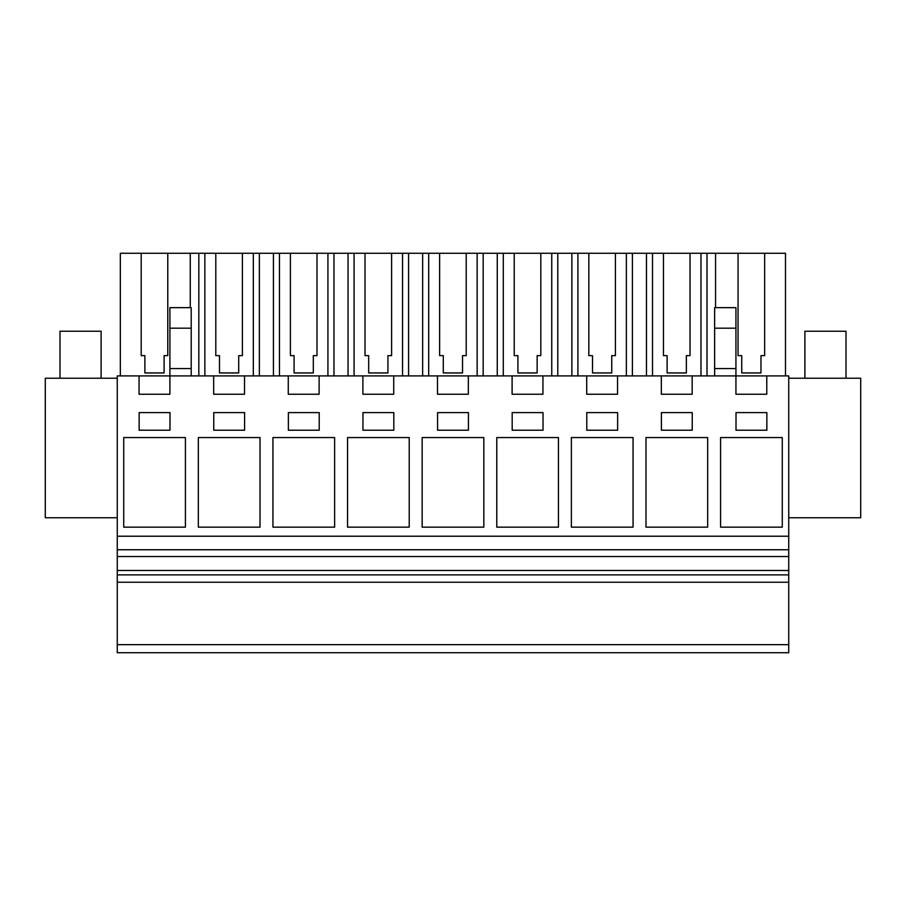<?xml version="1.0" encoding="UTF-8"?>
<svg xmlns="http://www.w3.org/2000/svg" width="906" height="906" viewBox="0 0 906 906"><rect width="100%" height="100%" fill="white"/><g stroke="black" fill="none" stroke-linecap="round" stroke-linejoin="round"><path stroke-width="1.36" d="M117.259 652.728L117.259 375.899L139.06 375.899L139.06 394.246L169.909 394.246L169.909 375.899L213.669 375.899L213.669 394.246L244.518 394.246L244.518 375.899L288.278 375.899L288.278 394.246L319.127 394.246L319.127 375.899L362.887 375.899L362.887 394.246L393.725 394.246L393.725 375.899L437.496 375.899L437.496 394.246L468.334 394.246L468.334 375.899L512.105 375.899L512.105 394.246L542.943 394.246L542.943 375.899L586.714 375.899L586.714 394.246L617.552 394.246L617.552 375.899L661.323 375.899L661.323 394.246L692.161 394.246L692.161 375.899L735.932 375.899L735.932 394.246L766.77 394.246L766.77 375.899L788.741 375.899L788.741 652.728L117.259 652.728M117.259 644.653L788.741 644.653M117.259 582.23L788.741 582.23M117.259 574.891L788.741 574.891M117.259 570.486L788.741 570.486M117.259 556.533L788.741 556.533M117.259 549.749L788.741 549.749M117.259 536.216L788.741 536.216M185.413 437.564L123.726 437.564L123.726 527.156L185.413 527.156L185.413 437.564M437.575 412.604L437.575 430.225L468.425 430.225L468.425 412.604L437.575 412.604M334.631 527.156L334.631 437.564L272.944 437.564L272.944 527.156L334.631 527.156M288.368 412.604L288.368 430.225L319.206 430.225L319.206 412.604L288.368 412.604M260.022 437.564L198.335 437.564L198.335 527.156L260.022 527.156L260.022 437.564M244.597 430.225L244.597 412.604L213.759 412.604L213.759 430.225L244.597 430.225M707.665 437.564L645.978 437.564L645.978 527.156L707.665 527.156L707.665 437.564M169.988 412.604L139.15 412.604L139.15 430.225L169.988 430.225L169.988 412.604M512.184 412.604L512.184 430.225L543.034 430.225L543.034 412.604L512.184 412.604M422.162 527.156L483.838 527.156L483.838 437.564L422.162 437.564L422.162 527.156M347.553 527.156L409.229 527.156L409.229 437.564L347.553 437.564L347.553 527.156M571.369 527.156L633.056 527.156L633.056 437.564L571.369 437.564L571.369 527.156M617.632 412.604L586.794 412.604L586.794 430.225L617.632 430.225L617.632 412.604M558.447 527.156L558.447 437.564L496.771 437.564L496.771 527.156L558.447 527.156M393.816 412.604L362.966 412.604L362.966 430.225L393.816 430.225L393.816 412.604M692.241 430.225L692.241 412.604L661.403 412.604L661.403 430.225L692.241 430.225M720.587 437.564L720.587 527.156L782.274 527.156L782.274 437.564L720.587 437.564M766.85 412.604L736.012 412.604L736.012 430.225L766.85 430.225L766.85 412.604M661.323 375.899L692.161 375.899M714.63 375.899L714.63 307.644L735.932 307.644L735.932 375.899L766.77 375.899M139.06 375.899L169.909 375.899L169.909 368.561L191.2 368.561L191.2 375.899M213.669 375.899L244.518 375.899M288.278 375.899L319.127 375.899M362.887 375.899L393.725 375.899M437.496 375.899L468.334 375.899M512.105 375.899L542.943 375.899M586.714 375.899L617.552 375.899M117.259 378.232L45.3 378.232L45.3 517.756L117.259 517.756M190.271 307.644L190.271 253.272L198.822 253.272L198.822 375.899M141.189 355.639L144.869 355.639L141.189 355.639L141.189 253.272L120.339 253.272L120.339 375.899M190.271 253.272L167.78 253.272L167.78 355.639L164.099 355.639L164.099 372.944L144.869 372.944L144.869 355.639M169.909 368.561L169.909 307.644L191.2 307.644L191.2 368.561M785.491 375.899L785.491 253.272L646.465 253.272L646.465 375.899M136.421 253.272L172.548 253.272M646.465 253.272L198.822 253.272M183.125 253.272L125.843 253.272L183.125 253.272M167.78 355.639L164.099 355.639L164.099 372.944M169.909 328.187L191.2 328.187M788.741 378.232L860.7 378.232L860.7 517.756L788.741 517.756M715.559 253.272L715.559 307.644M764.641 253.272L764.641 355.639L760.972 355.639L760.972 372.944L741.731 372.944L741.731 355.639L738.062 355.639L741.731 355.639M738.062 253.272L738.062 355.639M707.008 253.272L707.008 375.899M714.63 368.561L735.932 368.561M764.641 355.639L760.972 355.639L760.972 372.944M714.63 328.187L735.932 328.187M273.431 253.272L273.431 375.899M259.365 253.272L259.365 375.899M204.869 253.272L204.869 375.899M253.318 253.272L253.318 375.899M215.798 253.272L215.798 355.639L219.479 355.639L219.479 372.944L238.708 372.944L238.708 355.639L242.389 355.639L242.389 253.272M215.798 355.639L219.479 355.639M242.389 355.639L238.708 355.639L238.708 372.944M348.04 253.272L348.04 375.899M333.974 253.272L333.974 375.899M279.467 253.272L279.467 375.899M327.927 253.272L327.927 375.899M290.407 253.272L290.407 355.639L294.076 355.639L294.076 372.944L313.317 372.944L313.317 355.639L316.987 355.639L316.987 253.272M290.407 355.639L294.076 355.639M316.987 355.639L313.317 355.639L313.317 372.944M422.649 253.272L422.649 375.899M408.583 253.272L408.583 375.899M354.076 253.272L354.076 375.899M402.536 253.272L402.536 375.899M365.016 253.272L365.016 355.639L368.685 355.639L368.685 372.944L387.927 372.944L387.927 355.639L391.596 355.639L391.596 253.272M387.927 372.944L387.927 355.639L391.596 355.639M365.016 355.639L368.685 355.639M497.258 253.272L497.258 375.899M483.181 253.272L483.181 375.899M428.685 253.272L428.685 375.899M477.145 253.272L477.145 375.899M439.625 253.272L439.625 355.639L443.294 355.639L443.294 372.944L462.536 372.944L462.536 355.639L466.205 355.639L466.205 253.272M462.536 372.944L462.536 355.639L466.205 355.639M439.625 355.639L443.294 355.639M571.867 253.272L571.867 375.899M557.79 253.272L557.79 375.899M503.294 253.272L503.294 375.899M551.754 253.272L551.754 375.899M514.234 253.272L514.234 355.639L517.904 355.639L517.904 372.944L537.145 372.944L537.145 355.639L540.814 355.639L540.814 253.272M514.234 355.639L517.904 355.639M540.814 355.639L537.145 355.639L537.145 372.944M632.399 253.272L632.399 375.899M577.903 253.272L577.903 375.899M626.363 253.272L626.363 375.899M588.843 253.272L588.843 355.639L592.513 355.639L592.513 372.944L611.754 372.944L611.754 355.639L615.423 355.639L615.423 253.272M611.754 372.944L611.754 355.639L615.423 355.639M588.843 355.639L592.513 355.639M652.513 253.272L652.513 375.899M700.972 253.272L700.972 375.899M663.452 253.272L663.452 355.639L667.122 355.639L667.122 372.944L686.363 372.944L686.363 355.639L690.032 355.639L690.032 253.272M686.363 372.944L686.363 355.639L690.032 355.639M663.452 355.639L667.122 355.639M59.989 378.232L59.989 331.234L101.11 331.234L101.11 378.232M804.89 378.232L804.89 331.234L846.011 331.234L846.011 378.232"/></g></svg>
